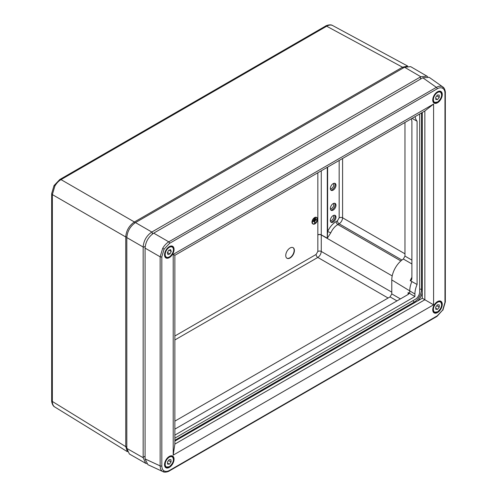 <?xml version="1.0" encoding="UTF-8"?>
<svg xmlns="http://www.w3.org/2000/svg" width="497" height="497" viewBox="0 0 497 497"><rect width="100%" height="100%" fill="white"/><g stroke="black" fill="none" stroke-linecap="round" stroke-linejoin="round"><path stroke-width="0.75" d="M314.912 217.705A3.765 2.174 120 0 0 312.451 221.016A3.765 2.174 120 0 0 313.029 224.035A3.765 2.174 120 0 0 314.912 223.849A3.765 2.174 120 0 0 317.366 220.531A3.765 2.174 120 0 0 316.794 217.518A3.765 2.174 120 0 0 314.912 217.705M316.657 217.45A3.765 2.174 120 0 0 316.533 217.369A3.765 2.174 120 0 0 314.651 217.556A3.765 2.174 120 0 0 312.191 220.867A3.765 2.174 120 0 0 312.768 223.886A3.765 2.174 120 0 0 312.905 223.948M312.967 223.843A3.641 2.1 120 0 0 314.651 223.6A3.641 2.1 120 0 0 316.993 220.506A3.641 2.1 120 0 0 316.595 217.556M314.912 223.749A3.641 2.1 120 0 0 317.285 220.538A3.641 2.1 120 0 0 316.732 217.624A3.641 2.1 120 0 0 314.912 217.804A3.641 2.1 120 0 0 312.532 221.01A3.641 2.1 120 0 0 313.091 223.93A3.641 2.1 120 0 0 314.912 223.749M290.074 257.98A6.119 3.535 120 0 0 294.069 252.588A6.119 3.535 120 0 0 293.131 247.686A6.119 3.535 120 0 0 290.074 247.991A6.119 3.535 120 0 0 286.079 253.383A6.119 3.535 120 0 0 287.017 258.285A6.119 3.535 120 0 0 290.074 257.98M286.887 258.204A6.119 3.535 120 0 0 289.813 257.831A6.119 3.535 120 0 0 293.777 252.557A6.119 3.535 120 0 0 293 247.618M127.344 451.506L125.747 446.641L52.353 401.458C52.384 404.173 53.229 406.037 54.875 407.049L54.782 406.993C51.968 405.707 51.427 400.296 51.669 400.476L51.669 193.606A2.448 1.41 180 0 0 52.353 194.594L52.353 401.458A2.448 1.41 180 0 1 51.669 400.476M127.431 451.717L54.782 406.993M134.948 222.917L134.395 221.979L61.007 179.61A2.448 1.41 -120 0 0 59.808 179.504L325.479 26.124C325.218 25.993 330.163 23.769 332.679 25.558L332.779 25.614C331.077 24.688 329.039 24.893 326.672 26.223L61.007 179.61C58.627 181.02 56.583 183.169 54.875 186.058L52.353 194.594L125.747 236.963C126.244 230.589 129.127 225.595 134.395 221.979L402.502 67.188L407.509 66.138M330.362 188.742A3.057 1.764 120 0 0 331.605 188.481A3.057 1.764 120 0 0 333.524 186.027A3.057 1.764 120 0 0 333.369 183.523M330.362 208.721A3.057 1.764 120 0 0 331.605 208.46A3.057 1.764 120 0 0 333.524 206.007A3.057 1.764 120 0 0 333.369 203.509M330.362 220.711A3.057 1.764 120 0 0 331.605 220.451A3.057 1.764 120 0 0 333.524 217.997A3.057 1.764 120 0 0 333.369 215.493M330.772 189.972A3.957 2.286 120 0 0 332.3 189.612A3.957 2.286 120 0 0 334.754 186.505A3.957 2.286 120 0 0 334.643 183.269M330.772 209.951A3.957 2.286 120 0 0 332.3 209.597A3.957 2.286 120 0 0 334.754 206.485A3.957 2.286 120 0 0 334.643 203.248M330.772 221.942A3.957 2.286 120 0 0 332.3 221.581A3.957 2.286 120 0 0 334.754 218.475A3.957 2.286 120 0 0 334.643 215.238M333.164 190.134A3.976 2.299 120 0 0 335.767 186.605A3.976 2.299 120 0 0 335.127 183.424A3.976 2.299 120 0 0 333.164 183.635A3.976 2.299 120 0 0 330.573 187.12A3.976 2.299 120 0 0 331.151 190.314A3.976 2.299 120 0 0 333.164 190.134M333.164 210.113A3.976 2.299 120 0 0 335.767 206.584A3.976 2.299 120 0 0 335.127 203.41A3.976 2.299 120 0 0 333.164 203.615A3.976 2.299 120 0 0 330.573 207.1A3.976 2.299 120 0 0 331.151 210.293A3.976 2.299 120 0 0 333.164 210.113M333.164 222.097A3.976 2.299 120 0 0 335.767 218.574A3.976 2.299 120 0 0 335.127 215.394A3.976 2.299 120 0 0 333.164 215.605A3.976 2.299 120 0 0 330.573 219.09A3.976 2.299 120 0 0 331.151 222.283A3.976 2.299 120 0 0 333.164 222.097M321.267 170.794L321.267 234.845L327.287 238.187L327.629 231.596A2.448 0.348 -155.8 0 1 330.735 232.9L327.287 238.225L321.267 234.864L321.267 251.451C321.031 253.973 319.882 255.974 317.807 257.44L174.857 339.973M342.595 158.481L342.595 217.804C342.358 220.333 341.209 222.333 339.134 223.799L337.836 224.551C334.866 226.352 332.499 229.136 330.735 232.9M126.816 446.648L125.747 446.641L125.747 236.963L126.834 236.976M327.287 167.321L327.287 238.187A2.448 1.385 -60.7 0 1 327.287 238.225M315.583 218.338L314.234 219.214L313.974 218.966L315.583 218.338L313.974 218.966M316.254 218.953L313.57 220.6L313.309 220.351L316.254 218.953L313.309 220.351M314.868 223.097L314.868 220.848L313.265 221.674L316.552 219.773L314.955 220.798L314.955 223.047L314.607 222.948L314.607 220.997M313.265 221.774L313.004 221.525L316.552 219.773M174.857 435.13L414.92 296.529L414.92 294.031A18.352 10.599 -60 0 1 417.089 284.495L417.089 121.237L412.094 118.361M411.361 118.783L411.895 121.367L411.895 278.376L411.572 279.991L410.224 280.656A18.271 10.549 -60 0 1 411.895 277.314M417.089 284.495L410.224 280.656M174.857 429.135L408.062 294.497A2.448 1.41 180 0 0 408.776 293.497A2.448 1.41 180 0 0 408.118 292.534L414.92 296.529M417.089 121.237A18.352 10.599 -60 0 1 415.107 116.621M174.857 438.124L415.355 299.275A6.119 3.535 120 0 0 419.679 291.782L419.679 113.981M417.567 300.996A10.275 5.933 120 0 0 422.276 292.839M143.161 457.718L145.708 463.328L129.369 453.991L126.816 448.381L143.161 457.718L143.161 247.021L126.816 237.585L126.816 448.381M126.816 237.585C127.369 231.242 130.251 226.247 135.47 222.594L151.815 232.037L420.804 76.737L404.539 67.25L135.47 222.594M404.539 67.25L410.677 66.654L426.929 76.134L420.804 76.737M404.974 122.467L404.974 256.098L411.895 260.111M411.895 281.501A18.352 10.599 120 0 0 409.733 291.031L409.733 293.528M411.895 263.944L403.353 259.03A17.438 10.064 120 0 0 391.779 279.917L391.779 293.907L400.433 298.902M396.973 300.896L390.052 296.902L174.857 421.145M390.052 296.902L391.779 293.907M403.353 259.03L404.974 256.098M145.708 463.328L146.584 463.701M151.815 232.037C146.559 235.646 143.67 240.641 143.161 247.021M427.693 76.706L426.929 76.134M161.829 256.781A1.224 0.708 0 0 1 160.146 256.812L145.074 248.109L145.074 458.93L147.926 464.701L162.693 471.504C161.04 470.491 160.196 468.621 160.146 465.9L160.146 256.812L162.693 248.307C164.395 245.419 166.427 243.263 168.781 241.846L436.378 87.348C438.764 86.031 440.808 85.832 442.51 86.751L442.821 86.95C444.716 87.832 445.579 92.206 445.331 92.809L445.331 301.903A1.224 0.708 0 0 1 444.977 302.4L444.977 93.312C444.939 90.864 444.181 89.187 442.697 88.273C441.168 87.447 439.336 87.627 437.198 88.82L169.601 243.319L164.103 249.121L161.829 256.781L161.829 465.875C161.86 468.323 162.618 470 164.103 470.914C165.638 471.74 167.47 471.56 169.601 470.367L437.198 315.868L442.697 310.066L444.977 302.4M442.262 304.319A6.728 3.883 120 0 0 440.851 301.225A6.728 3.883 120 0 0 435.67 303.058A6.728 3.883 120 0 0 432.744 309.817A6.728 3.883 120 0 0 434.117 312.88A6.728 3.883 120 0 0 439.311 311.11A6.728 3.883 120 0 0 442.262 304.319M442.262 94.523A6.728 3.883 120 0 0 440.851 91.429A6.728 3.883 120 0 0 435.67 93.256A6.728 3.883 120 0 0 432.744 100.015A6.728 3.883 120 0 0 434.117 103.084A6.728 3.883 120 0 0 439.311 101.307A6.728 3.883 120 0 0 442.262 94.523M174.056 249.37A6.728 3.883 120 0 0 172.639 246.276A6.728 3.883 120 0 0 167.464 248.109A6.728 3.883 120 0 0 164.538 254.868A6.728 3.883 120 0 0 165.911 257.937A6.728 3.883 120 0 0 171.105 256.16A6.728 3.883 120 0 0 174.056 249.37M174.056 459.166A6.728 3.883 120 0 0 172.639 456.078A6.728 3.883 120 0 0 167.464 457.905A6.728 3.883 120 0 0 164.538 464.664A6.728 3.883 120 0 0 165.911 467.733A6.728 3.883 120 0 0 171.105 465.956A6.728 3.883 120 0 0 174.056 459.166M424.854 110.993L433.589 104.053L433.589 304.804L424.854 299.759L424.854 110.993L174.857 255.328L174.857 444.094L424.854 299.759L422.276 298.275L422.276 112.477M174.857 441.125L422.276 298.275M433.589 104.053L173.211 254.377L173.211 455.134L433.589 304.804M145.074 248.109C145.621 241.772 148.497 236.783 153.71 233.143L422.81 77.781L429.228 77.37L442.821 86.95M174.857 444.094L173.211 455.134M173.211 254.377L174.857 255.328M439.193 304.86L437.428 304.81L435.739 307.016L435.813 309.277L437.584 309.327L439.273 307.121L439.193 304.86M436.764 305.674L439.273 307.121M435.782 308.283L437.584 309.327M439.193 95.064L437.428 95.008L435.739 97.219L435.813 99.475L437.584 99.53L439.273 97.319L439.193 95.064M436.764 95.871L439.273 97.319M435.782 98.487L437.584 99.53M170.987 459.706L169.216 459.657L167.526 461.862L167.607 464.123L169.378 464.173L171.067 461.968L170.987 459.706M168.558 460.52L171.067 461.968M167.57 463.136L169.378 464.173M167.974 254.613L169.931 253.936L171.254 251.445L170.62 249.624L168.663 250.295L167.34 252.793L167.974 254.613M167.483 252.526L169.931 253.936M169.042 250.165L171.254 251.445M59.808 179.504L54.024 185.561L54.875 186.058M174.857 336.009L316.104 254.464L317.838 251.463L317.838 172.776M401.924 260.049L339.134 223.799A2.448 1.41 -120 0 1 337.432 220.817L339.165 217.823L339.165 160.463M327.629 167.122L327.629 231.596C329.747 227.079 332.58 223.737 336.134 221.569A2.448 1.41 -120 0 0 337.836 224.551L400.868 260.937M339.165 217.823A2.448 1.41 180 0 1 342.595 217.804L404.974 253.818M392.214 275.922L321.267 234.963A2.448 1.41 180 0 0 317.838 234.975M317.838 251.463A2.448 1.41 180 0 1 321.267 251.451L391.779 292.155M388.101 298.026L317.807 257.44A2.448 1.41 -120 0 1 316.104 254.464M336.134 221.569L337.432 220.817M403.042 68.114L402.502 67.188L326.672 26.223A2.448 1.41 60 0 0 325.479 26.124M321.267 234.864A2.448 1.398 0.5 0 0 317.838 234.864A2.448 1.41 180 0 1 321.267 234.845A2.448 1.404 -61.5 0 1 321.267 234.864M414.92 294.031L391.779 279.917M408.118 294.46L408.118 292.534M421.543 112.906L421.543 289.471L422.276 289.888M419.679 289.155A2.05 1.18 180 0 1 421.543 289.471A10.263 5.927 -60 0 1 414.287 302.039L415.014 302.468M413.082 300.586A2.05 1.18 60 0 0 414.287 302.039L174.857 440.274M145.074 456.24L143.161 457.265M145.192 246.375L143.161 247.469M152.275 234.112L152.206 231.807M420.474 79.129L420.412 76.96M442.51 86.751A1.224 1 120 0 1 442.697 88.273M444.977 93.312A1.224 0.708 0 0 0 445.331 92.809M162.693 248.307L164.103 249.121M153.71 233.143L168.781 241.846A1.224 0.708 60 0 1 169.601 243.319M437.198 315.868A1.224 0.708 60 0 1 436.944 316.427L442.697 310.066M436.944 316.427L169.347 470.926A1.224 0.708 60 0 0 169.601 470.367M162.693 471.504A1.224 1 -60 0 0 164.103 470.914M145.074 458.93L160.146 465.9A1.224 0.708 0 0 0 161.829 465.875M437.198 88.82A1.224 0.708 60 0 0 436.378 87.348L422.81 77.781M437.397 311.874A6.119 3.535 -60 0 1 434.229 312.24A6.119 3.535 -60 0 1 433.26 307.45A6.119 3.535 -60 0 1 437.118 302.052A6.119 3.535 -60 0 1 440.348 301.642A6.119 3.535 -60 0 1 441.616 304.574M437.671 311.712A5.815 3.355 120 0 0 441.609 304.506A5.815 3.355 120 0 0 437.341 302.418A5.815 3.355 120 0 0 433.396 309.625A5.815 3.355 120 0 0 437.671 311.712M437.397 102.078A6.119 3.535 -60 0 1 434.229 102.444A6.119 3.535 -60 0 1 433.26 97.648A6.119 3.535 -60 0 1 437.118 92.249A6.119 3.535 -60 0 1 440.348 91.846A6.119 3.535 -60 0 1 441.616 94.772M437.671 101.916A5.815 3.355 120 0 0 441.609 94.71A5.815 3.355 120 0 0 437.341 92.622A5.815 3.355 120 0 0 433.396 99.829A5.815 3.355 120 0 0 437.671 101.916M169.191 466.72A6.119 3.535 -60 0 1 166.023 467.087A6.119 3.535 -60 0 1 165.054 462.297A6.119 3.535 -60 0 1 168.912 456.898A6.119 3.535 -60 0 1 172.142 456.494A6.119 3.535 -60 0 1 173.403 459.421M169.458 466.565A5.815 3.355 120 0 0 173.403 459.358A5.815 3.355 120 0 0 169.135 457.271A5.815 3.355 120 0 0 165.19 464.478A5.815 3.355 120 0 0 169.458 466.565M169.191 256.924A6.119 3.535 -60 0 1 166.023 257.291A6.119 3.535 -60 0 1 167.706 248.053A6.119 3.535 -60 0 1 172.142 246.692A6.119 3.535 -60 0 1 173.403 249.624M167.992 248.376A5.815 3.355 120 0 0 165.402 255.874A5.815 3.355 120 0 0 170.601 255.862A5.815 3.355 120 0 0 173.192 248.357A5.815 3.355 120 0 0 167.992 248.376M332.679 25.558L407.739 66.107M54.024 185.561L51.669 193.606M163.016 471.672C164.731 472.877 168.949 471.442 169.347 470.926M442.895 310.178L445.331 301.903M439.162 300.958L440.348 301.642C442.653 304.68 441.746 308.084 437.615 311.849L434.229 312.24L433.042 311.557M439.162 91.162L440.348 91.846C442.653 94.884 441.746 98.288 437.615 102.053L434.229 102.444L433.042 101.761M170.956 455.811L172.142 456.494C174.447 459.532 173.534 462.931 169.402 466.695L166.023 467.087L164.836 466.403M164.836 256.607L166.023 257.291C167.383 257.955 168.912 257.514 170.601 255.955C173.782 252.109 174.298 249.022 172.142 246.692L170.956 246.009"/></g></svg>

